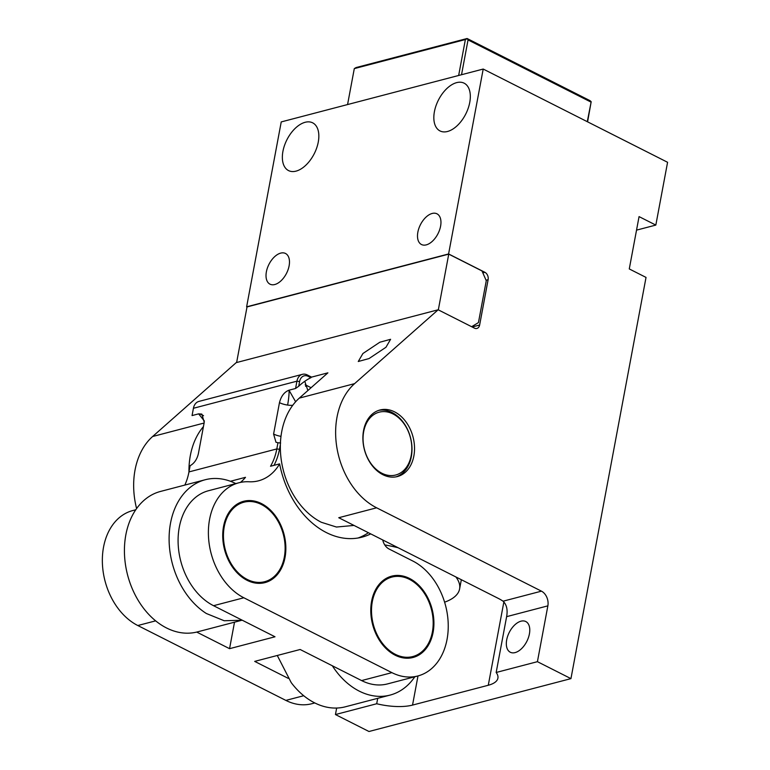 <?xml version="1.0" encoding="UTF-8"?>
<svg xmlns="http://www.w3.org/2000/svg" width="770" height="770" viewBox="0 0 770 770"><rect width="100%" height="100%" fill="white"/><g stroke="black" fill="none" stroke-linecap="round" stroke-linejoin="round"><path stroke-width="1.16" d="M448.592 253.956L246.621 306.826L281.233 121.92L483.204 69.05L448.592 253.956L484.917 272.32A5.737 4.187 75.3 0 1 488.122 279.674L479.633 325.027A5.737 4.187 75.3 0 1 476.9 328.453A5.737 4.187 75.3 0 1 474.464 328.145L438.149 309.781L354.604 383.633A70.696 51.648 75.3 0 0 337.077 448.756A70.696 51.648 75.3 0 0 376.626 507.805L541.445 591.158A11.463 8.374 75.3 0 1 547.865 605.855L537.422 661.68L570.945 678.63L646.03 277.412L629.273 268.942L639.062 216.611L655.828 225.081L667.58 162.287L483.204 69.05M471.635 326.711L478.44 322.611L486.274 280.742L481.991 270.944L448.746 254.129L247.026 306.932L236.621 362.526M136.598 508.566A70.696 51.648 75.3 0 1 152.633 436.503L236.178 362.651L438.149 309.781M636.53 230.134L655.828 225.081M570.945 678.63L368.974 731.5L335.45 714.55L336.663 708.044M439.593 130.708A26.748 15.342 -63.2 0 0 440.007 130.929A26.748 15.342 -63.2 0 0 465.59 114.345A26.748 15.342 -63.2 0 0 464.56 83.41A26.748 15.342 -63.2 0 0 464.146 83.189A26.748 15.342 -63.2 0 0 438.573 99.773A26.748 15.342 -63.2 0 0 439.593 130.708M426.359 216.813A17.2 9.866 -63.2 0 0 417.821 232.376A17.2 9.866 -63.2 0 0 421.469 244.513A17.2 9.866 -63.2 0 0 432.095 241.52A17.2 9.866 -63.2 0 0 440.632 225.957A17.2 9.866 -63.2 0 0 436.985 213.819A17.2 9.866 -63.2 0 0 426.359 216.813M288.115 170.353A26.748 15.342 -63.2 0 0 288.529 170.584A26.748 15.342 -63.2 0 0 314.102 153.99A26.748 15.342 -63.2 0 0 313.082 123.056A26.748 15.342 -63.2 0 0 312.668 122.834A26.748 15.342 -63.2 0 0 287.094 139.418A26.748 15.342 -63.2 0 0 288.115 170.353M274.88 256.468A17.2 9.866 -63.2 0 0 266.343 272.031A17.2 9.866 -63.2 0 0 269.991 284.159A17.2 9.866 -63.2 0 0 280.617 281.166A17.2 9.866 -63.2 0 0 289.154 265.602A17.2 9.866 -63.2 0 0 285.506 253.474A17.2 9.866 -63.2 0 0 274.88 256.468M371.496 464.724A34.39 25.121 75.3 0 0 397.416 476.543A34.39 25.121 75.3 0 0 405.915 421.806A34.39 25.121 75.3 0 0 379.995 409.996A34.39 25.121 75.3 0 0 371.496 464.724M438.322 309.867L448.746 254.129M353.998 525.429L336.452 527.036L321.34 522.281A70.696 51.648 75.3 0 1 281.791 463.232A70.696 51.648 75.3 0 1 299.318 398.109L327.895 372.844L311.561 377.117L307.278 374.942A11.463 8.374 -104.7 0 0 302.408 374.326L198.901 401.42A11.463 8.374 -104.7 0 0 193.424 408.273L192.057 415.579L198.622 413.856L204.416 421.065M369.022 358.57L385.953 347.28L390.602 339.3L379.831 342.226L362.911 353.517L358.262 361.496L369.022 358.57M203.434 426.599A70.696 51.648 75.3 0 0 188.958 471.923A57.327 41.878 -104.7 0 1 184.839 485.071M537.422 661.68L496.169 672.479A38.211 14.168 10.6 0 1 497.901 678.168A38.211 14.168 10.6 0 1 488.276 685.262L412.537 705.089A38.211 14.168 10.6 0 1 376.703 703.751L377.714 698.323M335.45 714.55L376.703 703.751M496.169 672.479L506.622 616.654C507.863 609.801 506.679 604.652 503.07 601.197L541.445 591.158M510.029 652.094A17.2 9.866 116.8 0 1 509.365 632.209A17.2 9.866 116.8 0 1 525.814 621.544A17.2 9.866 116.8 0 1 526.074 621.688A17.2 9.866 116.8 0 1 526.738 641.574A17.2 9.866 116.8 0 1 510.289 652.238A17.2 9.866 116.8 0 1 510.029 652.094M376.626 507.805L338.752 517.719L497.988 598.242A38.211 14.168 10.6 0 1 503.07 601.197M587.289 121.679L591.187 101.717L590.022 100.658L467.111 38.5L356.019 67.577L354.296 68.617L465.378 39.539L458.66 75.47M590.956 102.073L468.044 39.915L467.111 38.5M591.187 101.717L587.587 121.833M466.88 38.856L465.378 39.539M468.044 39.915L461.528 74.719M347.568 104.547L354.296 68.617M384.74 544.91A79.676 29.529 10.6 0 1 398.08 547.72M455.898 576.951A79.676 29.529 10.6 0 1 459.603 588.954A79.676 29.529 10.6 0 1 444.617 602.188M332.322 665.761A72.611 53.043 75.3 0 0 335.913 670.93A72.611 53.043 75.3 0 0 390.053 695.098A72.611 53.043 75.3 0 0 414.828 676.763M277.277 655.482L291.224 682.624A72.611 53.043 75.3 0 0 345.374 706.793L390.053 695.098M382.738 539.962A11.463 8.374 -104.7 0 0 389.043 548.991L412.787 561.003A61.148 44.67 -104.7 0 1 448.169 622.709A61.148 44.67 -104.7 0 1 417.831 675.973L387.531 683.904A61.148 44.67 -104.7 0 1 361.602 680.574L300.146 649.495L254.697 661.391L288.192 678.332M417.831 675.973A61.148 44.67 -104.7 0 1 391.901 672.643L361.602 680.574M391.901 672.643L243.84 597.77L213.54 605.701L275.006 636.78L229.556 648.677L196.716 632.074M155.655 620.851L137.801 625.529L285.863 700.402A61.148 44.67 -104.7 0 0 311.792 703.732L314.795 702.943M137.801 625.529A61.148 44.67 -104.7 0 1 102.42 563.823A61.148 44.67 -104.7 0 1 132.767 510.558L135.77 509.769M370.726 533.889A84.074 61.417 -104.7 0 1 362.025 537.152A84.074 61.417 -104.7 0 1 326.374 532.58A84.074 61.417 -104.7 0 1 279.625 463.867A57.327 41.878 -104.7 0 1 258.508 480.817A57.327 41.878 -104.7 0 1 248.98 481.77A61.148 44.67 -104.7 0 0 238.806 482.8L208.506 490.731A61.148 44.67 -104.7 0 0 178.159 543.995A61.148 44.67 -104.7 0 0 213.54 605.701M243.84 597.77A61.148 44.67 -104.7 0 1 208.458 536.064A61.148 44.67 -104.7 0 1 238.806 482.8M275.323 515.727A42.032 30.713 -104.7 0 1 264.928 582.621A42.032 30.713 -104.7 0 1 233.252 568.183A42.032 30.713 -104.7 0 1 243.638 501.289A42.032 30.713 -104.7 0 1 275.323 515.727M423.385 590.59A42.032 30.713 -104.7 0 1 412.99 657.493A42.032 30.713 -104.7 0 1 381.314 643.056A42.032 30.713 -104.7 0 1 391.699 576.153A42.032 30.713 -104.7 0 1 423.385 590.59M230.442 481.269L245.495 477.323A57.327 41.878 -104.7 0 1 240.442 482.415M234.513 622.179L229.556 648.677M279.625 463.867L270.53 466.245A57.327 41.878 -104.7 0 0 276.815 448.929L188.948 471.923L190.113 465.715C194.281 463.367 197.024 459.372 198.362 453.742L204.233 422.345L201.836 414.096L198.622 413.856A11.463 10.568 -7.4 0 1 203.53 415.723M368.406 532.715A84.074 61.417 -104.7 0 1 358.069 537.999M238.748 503.195A42.032 30.713 -104.7 0 1 240.076 503.205M260.886 582.688L259.721 583.352M386.81 578.068L388.138 578.077M408.947 657.561A42.032 30.713 -104.7 0 1 407.782 658.215M274.014 465.34A59.232 43.274 75.3 0 0 279.471 449.305L280.376 444.463M311.561 377.117L310.859 377.695A84.074 61.417 -104.7 0 0 298.712 386.261L295.565 388.484L289 390.197C284.284 392.026 281.108 396.175 279.471 402.652L273.591 434.049L275.997 442.298L277.97 442.712L276.815 448.929L279.471 449.305M295.565 388.484L296.931 381.179A11.463 8.374 -104.7 0 1 302.408 374.326M304.776 381.294L307.875 390.534M295.632 401.757L289 390.197A11.463 1.271 98 0 1 287.614 405.068A11.463 4.245 10.6 0 1 279.471 402.652M311.07 387.714L305.161 384.711M277.97 442.712L280.636 443.087M298.712 386.261L299.597 381.554A9.558 6.978 -104.7 0 1 308.212 376.357L307.278 374.942M310.859 377.695L308.212 376.357M242.165 620.177L197.312 631.92A72.611 53.043 -104.7 0 1 161.652 625.192A72.611 53.043 -104.7 0 1 124.422 551.397A72.611 53.043 -104.7 0 1 160.535 491.433L205.224 479.739A72.611 53.043 -104.7 0 1 235.803 483.589M241.992 620.225L224.205 620.755L206.341 613.497A72.611 53.043 -104.7 0 1 169.102 539.693A72.611 53.043 -104.7 0 1 205.224 479.739M264.052 506.015A41.08 30.011 -104.7 0 1 285.121 547.768A41.08 30.011 -104.7 0 1 264.688 581.697A41.08 30.011 -104.7 0 1 244.513 577.885A41.08 30.011 -104.7 0 1 223.444 536.132A41.08 30.011 -104.7 0 1 243.878 502.213A41.08 30.011 -104.7 0 1 264.052 506.015M412.114 580.888A41.08 30.011 -104.7 0 1 433.183 622.641A41.08 30.011 -104.7 0 1 412.749 656.56A41.08 30.011 -104.7 0 1 392.575 652.758A41.08 30.011 -104.7 0 1 371.506 611.005A41.08 30.011 -104.7 0 1 391.94 577.077A41.08 30.011 -104.7 0 1 412.114 580.888M396.136 476.822A34.39 25.121 75.3 0 0 411.661 443.674A34.39 25.121 75.3 0 0 388.003 410.911A34.39 25.121 75.3 0 0 379.283 410.275A34.39 25.121 75.3 0 0 378.744 410.372M393.961 475.379A32.484 23.726 -104.7 0 1 363.94 447.274A32.484 23.726 -104.7 0 1 380.929 411.815A32.484 23.726 -104.7 0 1 389.168 412.412A32.484 23.726 -104.7 0 1 411.709 445.368A32.484 23.726 -104.7 0 1 393.961 475.379M482.838 272.869L484.917 272.32M472.174 326.981L479.633 325.027M486.043 280.222L488.122 279.674M299.318 398.109L354.604 383.633M152.633 436.503L204.108 423.028M506.622 616.654L547.865 605.855M417.994 675.935L412.537 705.089M503.878 601.861L488.276 685.262M303.717 695.724L285.863 700.402M299.597 381.554L296.931 381.179L193.424 408.273M305.806 385.058A11.463 6.574 -63.2 0 0 305.623 386.328M280.501 441.711A11.463 1.271 -82 0 1 279.953 443.058M273.591 434.049A11.463 4.245 -169.4 0 0 280.992 436.349M292.735 405.309A11.463 4.245 10.6 0 1 287.614 405.068M459.603 588.954L461.336 579.704M264.688 581.697L258.393 583.342M243.878 502.213L237.584 503.859M412.749 656.56L406.454 658.215M391.94 577.077L385.645 578.732"/></g></svg>
